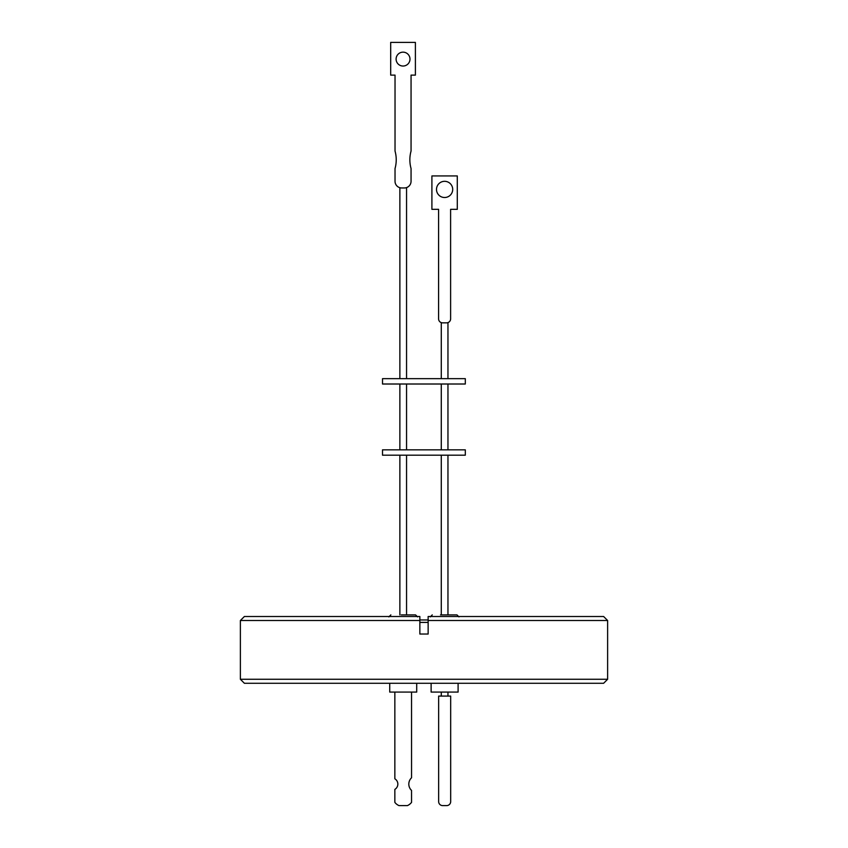 <?xml version="1.0" encoding="UTF-8"?>
<svg xmlns="http://www.w3.org/2000/svg" width="848" height="848" viewBox="0 0 848 848"><rect width="100%" height="100%" fill="white"/><g stroke="black" fill="none" stroke-linecap="round" stroke-linejoin="round"><path stroke-width="1.27" d="M458.969 616.899L456.966 614.895L440.504 614.895M417.566 616.899L415.562 614.895L401.263 614.895M382.512 455.185L382.512 449.843L465.308 449.843L465.308 455.185L382.512 455.185M382.512 384.006L382.512 378.664L465.308 378.664L465.308 384.006L382.512 384.006M444.606 181.313A8.098 8.098 -90 0 0 436.508 189.411A8.098 8.098 90 0 1 444.596 181.313A8.098 8.098 90 0 1 452.705 189.411A8.098 8.098 90 0 1 444.596 197.51A8.098 8.098 90 0 1 436.497 189.411A8.098 8.098 -90 0 0 444.606 197.51M411.057 75.122L411.057 151.05A32.489 32.489 90 0 0 411.057 168.54L411.057 181.281L411.057 168.54A32.489 32.489 90 0 1 411.057 151.05L411.057 75.122L415.393 75.122L415.393 42.4L390.684 42.4L390.684 75.122L395.03 75.122L395.03 151.05A32.489 32.489 90 0 1 395.03 168.54L395.03 181.281A6.678 6.678 90 0 0 401.708 187.959L404.39 187.959A6.678 6.678 -90 0 0 411.057 181.281A6.678 6.678 90 0 1 404.379 187.959M403.044 66.038A6.943 6.943 90 0 1 396.101 59.095A6.943 6.943 90 0 1 403.044 52.152A6.943 6.943 90 0 1 409.987 59.095A6.943 6.943 90 0 1 403.044 66.038A6.943 6.943 90 0 1 396.101 59.095A6.943 6.943 90 0 1 403.044 52.152M431.123 683.276L431.123 692.085L458.1 692.085L458.1 683.276M416.707 683.276L416.707 692.085L389.73 692.085L389.73 683.276M394.85 692.085L394.85 778.803A6.18 6.18 90 0 1 394.85 789.393L394.85 802.367A10.526 10.526 -90 0 0 398.984 805.6L407.422 805.6A10.526 10.526 -90 0 0 411.545 802.367L411.545 790.431A8.692 8.692 90 0 1 411.556 777.775L411.545 692.085L411.556 777.775A8.692 8.692 90 0 0 411.545 790.431L411.556 802.367A10.526 10.526 -90 0 1 407.422 805.6M244.383 683.276L240.376 679.269L240.376 620.513L419.855 620.513L419.855 616.507L419.855 634.039L428.145 634.039L428.145 616.507L603.617 616.507L607.624 620.513L607.624 679.269L603.617 683.276L244.383 683.276M240.376 620.513L244.383 616.507L419.855 616.507L419.855 619.973L428.145 619.973L428.145 616.507L428.145 620.513L607.624 620.513M428.145 622.4L419.855 622.4M240.376 679.269L607.624 679.269M442.656 805.6A4.007 4.007 90 0 1 438.649 801.593L438.649 696.091L450.67 696.091L450.68 801.593A4.007 4.007 90 0 1 446.663 805.6L442.656 805.6M450.67 696.091L450.67 801.593A4.007 4.007 90 0 1 446.673 805.6M446.599 322.844L446.61 322.844A4.007 4.007 90 0 0 450.617 318.837L450.606 209.329L450.617 318.837A4.007 4.007 90 0 1 446.599 322.844L442.592 322.844A4.007 4.007 90 0 1 438.586 318.837L438.586 209.329L431.908 209.329L431.908 175.939L457.295 175.939L457.295 209.329L457.284 175.939M450.606 209.329L457.295 209.329M415.403 75.122L415.393 42.4M430.254 616.899L432.257 614.895M388.861 616.899L390.864 614.895M441.278 614.895L441.278 455.185M399.874 614.895L399.874 455.185M441.278 449.843L441.278 384.006M399.874 449.843L399.874 384.006M441.278 378.664L441.278 322.622M399.874 378.664L399.874 187.705M441.278 696.091L441.278 692.085M447.956 696.091L447.956 692.085M406.552 378.664L406.552 187.599M447.956 378.664L447.956 322.611M406.552 449.843L406.552 384.006M447.956 449.843L447.956 384.006M406.552 614.895L406.552 455.185M447.956 614.895L447.956 455.185"/></g></svg>
